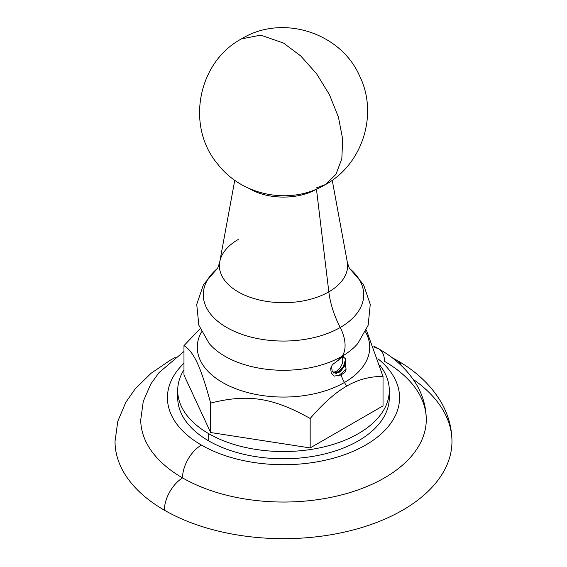 <?xml version="1.0" encoding="UTF-8"?>
<svg xmlns="http://www.w3.org/2000/svg" width="567" height="567" viewBox="0 0 567 567"><rect width="100%" height="100%" fill="white"/><g stroke="black" fill="none" stroke-linecap="round" stroke-linejoin="round"><path stroke-width="0.85" d="M394.178 359.336A26.72 15.422 -60 0 1 397.091 360.399A26.72 15.422 120 0 0 394.178 359.336M401.422 365.658A26.72 15.422 120 0 0 397.091 360.399C416.306 371.364 430.927 385.199 440.956 401.897C448.185 414.257 451.856 427.426 451.97 441.409A168.47 97.269 180 0 1 347.968 531.272A168.47 97.269 180 0 1 164.373 510.187A26.72 15.422 -60 0 1 182.546 477.896A142.771 82.428 0 0 0 384.454 477.896A142.771 82.428 0 0 0 384.454 361.328A26.699 15.415 120 0 0 378.926 348.988A26.699 15.415 120 0 0 374.284 347.741A26.699 15.415 -60 0 1 378.926 348.988C395.135 358.216 407.602 369.967 416.32 384.235C422.918 395.334 426.235 407.234 426.271 419.92A142.771 82.428 180 0 1 337.889 495.827A142.771 82.428 180 0 1 182.546 477.896A26.699 15.415 -60 0 1 201.427 445.081A116.072 67.012 0 0 0 358.521 448.83A116.072 67.012 0 0 0 377.955 358.748A116.072 67.012 180 0 1 358.521 448.83A116.072 67.012 180 0 1 201.427 445.081A116.072 67.012 180 0 1 183.977 363.213A116.072 67.012 0 0 0 201.427 445.081A26.699 15.415 120 0 0 182.546 477.896A26.72 15.422 120 0 0 164.373 510.187A168.47 97.269 180 0 1 115.03 441.409L117.787 421.316L125.754 402.4L135.137 388.948L151.077 373.284L170.554 360.031L175.246 357.451M389.295 390.472L389.295 397.694A105.795 61.08 180 0 1 323.984 454.124A105.795 61.08 180 0 1 208.691 440.885L208.691 433.656A105.795 61.08 0 0 0 323.984 446.895A105.795 61.08 0 0 0 389.295 390.472A105.795 61.08 0 0 0 379.947 365.361A105.795 61.08 180 0 1 343.623 440.722A105.795 61.08 180 0 1 208.691 433.656A105.795 61.08 180 0 1 183.977 369.755A105.795 61.08 0 0 0 177.705 390.472A105.795 61.08 0 0 0 208.691 433.656L208.691 440.885A105.795 61.08 180 0 1 177.705 397.694L177.705 390.472M413.145 379.295A168.47 97.269 180 0 1 396.978 513.298A168.47 97.269 180 0 1 164.373 510.187M182.546 477.896A142.771 82.428 180 0 1 140.729 419.92L143.267 401.372L150.794 384.043L158.98 372.654L183.977 351.455M366.346 329.966L383.023 376.417C369.868 376.375 357.727 379.628 346.6 386.177L344.467 382.484A86.219 49.776 0 0 0 365.467 331.858A86.219 49.776 0 0 1 344.467 382.484L346.6 386.177C357.727 379.628 369.868 376.375 383.023 376.417L366.346 329.966M383.023 405.866L383.023 376.417L383.023 405.866L310.17 447.93L310.17 418.481C323.204 403.357 335.345 392.591 346.6 386.177C335.345 392.591 323.204 403.357 310.17 418.481L310.17 447.93L210.641 432.529L210.641 403.08C247.864 393.711 272.925 397.58 310.17 418.481C272.925 397.58 247.864 393.711 210.641 403.08L210.641 432.529L183.977 375.071L183.977 345.622C193.949 351.979 200.661 366.445 210.641 403.08C200.661 366.445 193.949 351.979 183.977 345.622L183.977 375.071M200.116 328.704L183.977 345.622L200.116 328.704M331.475 366.162L332.283 371.697L336.274 373.554L345.31 365.134L346.104 369.181L345.183 372.002L341.079 375.014A24.558 14.175 -120 0 0 344.467 382.484A86.219 49.776 0 0 1 238.416 389.713A86.219 49.776 0 0 1 201.533 331.858A86.219 49.776 0 0 0 238.416 389.713A86.219 49.776 0 0 0 344.467 382.484A24.558 14.175 60 0 1 341.079 375.014L334.098 376.091L331.256 373.107L330.66 368.33L332.397 364.673L338.478 360.109L341.377 357.189A24.558 14.175 60 0 1 341.993 356.296A82.725 47.763 180 0 1 209.195 343.51A82.725 47.763 180 0 1 209.173 343.489L208.961 343.241M217.289 268.574L203.482 284.57L196.735 304.408L198.854 325.26L209.195 343.51A82.725 47.763 180 0 0 341.993 356.296A28.981 16.734 -120 0 0 340.228 327.492A28.981 16.734 60 0 1 341.993 356.296A82.725 47.763 180 0 0 357.805 343.51A82.725 47.763 180 0 1 341.993 356.296A24.558 14.175 -120 0 0 341.377 357.189L343.609 356.055L344.027 357.635C342.369 357.203 340.519 358.025 338.478 360.109L340.377 357.784L343.609 356.055L344.027 357.635L344.984 358.387C345.962 358.939 346.139 360.456 345.53 362.93L345.31 365.134L346.104 369.181L338.492 375.893M345.183 372.002L341.079 375.014L334.098 376.091L331.256 373.107L330.66 368.33L332.397 364.673L338.478 360.109M345.636 359.131L343.347 366.686L337.634 372.916L343.347 366.686L345.636 359.131M342.659 361.711L342.759 360.336A8.852 5.11 -60 0 1 339.038 369.089A8.852 5.11 -60 0 1 332.305 371.732A8.852 5.11 120 0 0 336.5 371.172A8.852 5.11 120 0 0 342.759 360.336A8.852 5.11 120 0 0 342.192 357.642A8.852 5.11 -60 0 1 342.759 360.336L342.759 359.974M333.821 375.914L334.346 376.119M344.176 357.642L344.984 358.387C345.962 358.939 346.139 360.456 345.53 362.93L340.625 371.073L333.488 372.937L340.625 371.073L345.53 362.93L345.31 365.134L340.016 372.037L333.665 373.043M342.333 357.607L342.525 358.493M332.234 180.249L347.245 261.777A64.099 37.011 180 0 1 328.825 291.856A71.385 41.214 -120 0 0 340.228 327.492A80.223 46.317 0 0 1 232.279 330.391A80.223 46.317 0 0 1 217.274 268.602A80.223 46.317 0 0 0 232.279 330.391A80.223 46.317 0 0 0 340.228 327.492A80.223 46.317 0 0 0 349.726 268.602A80.223 46.317 0 0 1 340.228 327.492A71.385 41.214 60 0 1 328.825 291.856A64.099 37.011 180 0 1 255.873 299.085A64.099 37.011 180 0 1 219.755 261.777A64.099 37.011 180 0 1 238.175 239.522M316.464 189.201A46.622 26.918 0 0 0 317.251 188.74A46.622 26.918 180 0 1 316.464 189.201A1.715 0.992 -120 0 0 316.45 189.087A1.715 0.992 60 0 1 316.464 189.201A46.622 26.918 180 0 1 249.749 188.74A46.622 26.918 0 0 0 316.464 189.201L328.825 291.856L316.464 189.201M350.052 269.063C349.463 268.843 348.528 266.412 347.245 261.777A64.099 37.011 180 0 1 328.825 291.856A64.099 37.011 180 0 1 255.873 299.085A64.099 37.011 180 0 1 219.755 261.777C218.472 266.412 217.537 268.843 216.948 269.063M283.5 43.057L300.758 55.977L316.535 73.703L329.462 94.696L338.435 117.156L342.674 139.149L341.823 158.781L335.94 174.36L325.543 184.544L335.94 174.36L341.823 158.781L342.674 139.149L338.435 117.156L329.462 94.696L316.535 73.703L300.758 55.977L283.5 43.057L260.742 35.147L241.457 38.889L260.742 35.147L283.5 43.057M316.308 187.925L325.543 184.544C291.098 205.325 242.832 196.402 218.068 164.536C185.529 126.781 197.55 62.384 241.457 38.889L241.443 38.896M397.091 360.399L391.754 357.451M378.926 348.988L373.688 346.111M357.805 343.51L368.146 325.26L370.265 304.408L363.518 284.57L349.711 268.574M234.766 180.249L219.755 261.777M325.543 184.544C362.455 164.331 378.359 114.47 359.903 76.595C341.086 32.447 282.125 13.806 241.457 38.889"/></g></svg>
